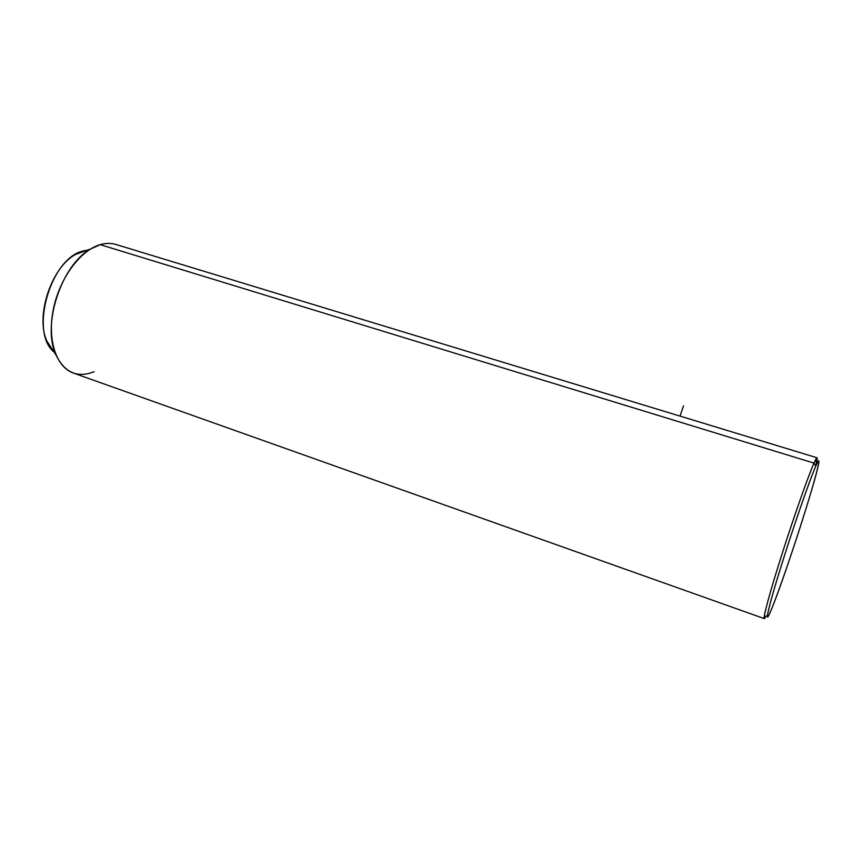 <?xml version="1.0" encoding="UTF-8"?>
<svg xmlns="http://www.w3.org/2000/svg" width="862" height="862" viewBox="0 0 862 862"><rect width="100%" height="100%" fill="white"/><g stroke="black" fill="none" stroke-linecap="round" stroke-linejoin="round"><path stroke-width="1.29" d="M53.821 351.642L46.925 341.19C35.202 316.397 51.149 267.77 75.339 254.527L83.334 250.928L87.816 250.002L83.334 250.928C49.802 258.072 28.802 334.725 55.125 352.817M815.851 465.976L817.025 457.776L813.987 463.099L100.186 244.657L90.596 248.989C61.428 264.957 41.775 324.899 55.901 354.788C64.531 372.653 77.278 378.289 94.13 371.705M100.186 244.657L813.987 463.099C808.287 475.921 794.333 515.444 782.276 553.21C770.197 591.041 762.708 618.636 764.282 618.604L73.507 373.106C56.407 367.449 47.044 340.145 53.369 309.221C59.553 278.307 80.371 250.249 100.186 244.657C105.714 243.073 110.886 242.987 115.702 244.409L817.025 457.776M771.899 608.26C764.088 627.633 766.609 613.41 778.968 573.176C791.251 533.158 809.299 480.802 815.808 466.073C822.52 450.697 817.284 472.387 806.056 508.548C794.904 544.547 779.56 589.436 771.899 608.26C784.14 578.693 815.84 480.77 818.62 463.745C819.428 459.209 818.491 459.985 815.808 466.073C809.763 479.8 793.88 525.475 781.683 564.438C769.432 603.54 764.314 624.756 769.163 614.563L771.899 608.26M766.092 615.921C761.006 626.448 766.156 604.682 778.752 564.373C791.294 524.204 807.716 477.139 813.987 463.099L815.808 466.073L813.987 463.099C816.767 456.882 817.758 456.127 816.95 460.825M680.043 416.098L683.512 405.862M46.925 341.19L55.901 354.788M75.339 254.527L90.596 248.989"/></g></svg>
